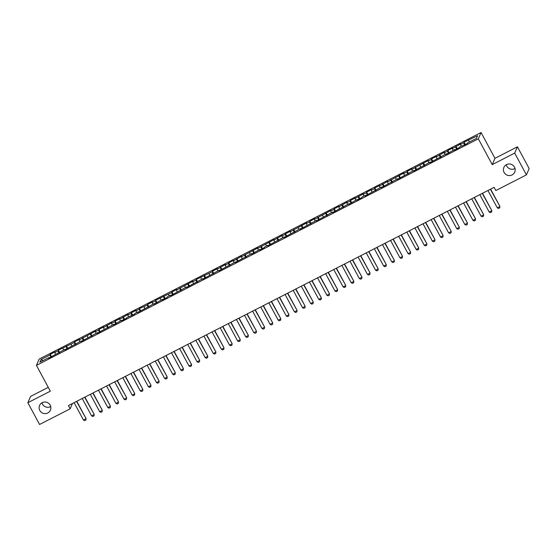 <?xml version="1.0" encoding="UTF-8"?>
<svg xmlns="http://www.w3.org/2000/svg" width="557" height="557" viewBox="0 0 557 557"><rect width="100%" height="100%" fill="white"/><g stroke="black" fill="none" stroke-linecap="round" stroke-linejoin="round"><path stroke-width="0.84" d="M50.722 406.547A5.911 5.786 23.4 0 1 41.984 402.774M50.186 405.155A5.911 5.786 23.4 0 1 45.256 413.621A5.911 5.786 23.4 0 1 39.568 405.468A5.911 5.786 23.4 0 1 50.186 405.155M515.016 168.506A5.911 5.786 23.4 0 1 506.278 164.733M514.48 167.107A5.911 5.786 23.4 0 1 509.551 175.573A5.911 5.786 23.4 0 1 503.862 167.427A5.911 5.786 23.4 0 1 514.48 167.107M48.257 387.345L30.572 396.41L27.85 402.711L39.575 424.483L70.161 408.803L72.452 403.512M481.06 132.517L39.157 359.077L36.435 365.385L478.331 138.818L481.06 132.517L494.95 158.32L492.228 164.621L514.703 153.098L517.425 146.797L494.95 158.32M517.425 146.797L529.15 168.569L526.428 174.87L514.703 153.098M43.098 360.532L41.037 359.543L39.902 362.168L48.828 357.594L48.57 358.2L65.058 349.274L64.8 349.88L81.287 340.954L81.03 341.559L97.517 332.633L97.252 333.239L113.746 324.313L113.482 324.919L121.858 320.157L121.6 320.755L126.467 318.263L126.724 317.657L134.578 314.099L134.843 313.5L138.087 311.829L137.823 312.435L154.317 303.509L154.052 304.115L162.428 299.353L162.171 299.958L167.037 297.459L167.295 296.853L170.546 295.189L170.282 295.795L186.769 286.869L186.511 287.475L202.999 278.549L202.741 279.154L219.228 270.229L218.971 270.834L235.458 261.908L235.193 262.514L251.687 253.588L251.423 254.194L259.799 249.432L259.541 250.037L264.408 247.538L264.666 246.932L267.917 245.268L267.652 245.874L284.14 236.948L283.882 237.554L300.369 228.628L300.112 229.233L316.599 220.307L316.341 220.913L332.828 211.987L332.564 212.593L349.058 203.667L348.793 204.273L357.169 199.51L356.912 200.116L361.778 197.617L362.036 197.011L365.288 195.347L365.023 195.953L381.51 187.027L381.253 187.632L397.74 178.706L397.482 179.312L413.969 170.386L413.712 170.992L430.199 162.066L429.934 162.672L446.429 153.746L446.164 154.352L454.54 149.589L454.282 150.188L459.149 147.696L459.407 147.09L467.26 143.532L467.525 142.926L476.451 138.352L477.586 135.727L464.051 142.195L463.786 142.801L460.542 144.465L460.806 143.859L452.43 148.628L452.688 148.023L447.821 150.515L447.563 151.121L444.312 152.785L444.577 152.179L436.201 156.949L436.465 156.343L431.591 158.836L431.334 159.441L428.089 161.105L428.347 160.5L411.86 169.425L412.117 168.82L407.251 171.319L406.993 171.925L403.741 173.589L404.006 172.983L387.519 181.909L387.776 181.303L379.401 186.066L379.665 185.46L374.791 187.96L374.534 188.565L371.289 190.229L371.547 189.624L366.68 192.116L366.422 192.722L363.171 194.386L363.436 193.78L355.06 198.55L355.317 197.944L350.45 200.436L350.193 201.042L346.948 202.706L347.206 202.1L338.83 206.87L339.095 206.264L334.221 208.757L333.963 209.362L330.719 211.026L330.976 210.421L314.489 219.347L314.747 218.741L309.88 221.24L309.622 221.846L306.371 223.51L306.635 222.904L290.148 231.83L290.406 231.225L285.539 233.717L285.275 234.323L282.03 235.987L282.295 235.381L273.919 240.151L274.176 239.545L257.689 248.471L257.954 247.865L241.46 256.791L241.724 256.185L233.348 260.948L233.606 260.349L228.739 262.841L228.474 263.447L225.23 265.111L225.494 264.505L217.119 269.268L217.376 268.669L212.509 271.162L212.252 271.767L196.28 279.482L196.022 280.087L192.778 281.751L193.035 281.146L176.548 290.072L176.806 289.466L171.939 291.965L171.681 292.571L155.709 300.286L155.452 300.891L152.207 302.555L152.465 301.95L147.598 304.442L147.333 305.048L139.48 308.606L139.222 309.212L135.978 310.876L136.235 310.27L131.368 312.762L131.111 313.368L127.859 315.032L128.124 314.427L119.748 319.196L120.006 318.59L115.139 321.083L114.881 321.688L111.637 323.352L111.894 322.747L103.518 327.516L103.783 326.91L98.909 329.403L98.652 330.009L95.407 331.673L95.665 331.067L79.178 339.993L79.435 339.387L74.568 341.887L74.311 342.492L58.339 350.207L58.081 350.813L54.837 352.477L55.094 351.871L50.227 354.363L51.488 356.703M41.037 359.543L49.963 354.969L50.227 354.363M526.428 174.87L495.834 190.557L494.101 187.333L68.427 405.573L70.161 408.803M54.837 352.477L55.47 354.189M58.081 350.813L58.861 352.922M62.948 348.313L63.582 350.033M66.192 346.649L66.972 348.766M71.059 344.156L71.693 345.869M74.311 342.492L75.091 344.602M79.178 339.993L79.811 341.713M82.422 338.329L83.202 340.445M87.289 335.836L87.922 337.549M90.533 334.172L91.313 336.282M95.407 331.673L96.041 333.392M98.652 330.009L99.431 332.125M103.518 327.516L104.152 329.229M106.763 325.852L107.543 327.962M111.637 323.352L112.27 325.072M114.881 321.688L115.661 323.805M119.748 319.196L120.382 320.909M122.993 317.532L123.772 319.641M127.859 315.032L128.493 316.752M131.111 313.368L131.891 315.485M135.978 310.876L136.611 312.588M139.222 309.212L140.002 311.321M144.089 306.712L144.723 308.432M147.333 305.048L148.113 307.165M152.207 302.555L152.841 304.268M155.452 300.891L156.232 303.001M160.319 298.392L160.952 300.112M163.563 296.728L164.343 298.844M168.43 294.235L169.063 295.948M171.681 292.571L172.461 294.681M176.548 290.072L177.182 291.791M179.793 288.408L180.572 290.524M184.659 285.915L185.293 287.628M187.904 284.251L188.684 286.361M192.778 281.751L193.411 283.471M196.022 280.087L196.802 282.204M200.889 277.588L201.523 279.308M204.134 275.924L204.913 278.04M209 273.431L209.641 275.151M212.252 271.767L213.032 273.884M217.119 269.268L217.752 270.987M220.363 267.604L221.143 269.72M225.23 265.111L225.863 266.831M228.474 263.447L229.261 265.564M233.348 260.948L233.982 262.667M236.593 259.284L237.373 261.4M241.46 256.791L242.093 258.511M244.704 255.127L245.484 257.237M249.578 252.627L250.211 254.347M252.822 250.963L253.602 253.08M257.689 248.471L258.323 250.19M260.934 246.807L261.713 248.916M265.8 244.307L266.434 246.027M269.052 242.643L269.832 244.76M273.919 240.151L274.552 241.87M277.163 238.487L277.943 240.596M282.03 235.987L282.664 237.707M285.275 234.323L286.054 236.44M290.148 231.83L290.782 233.55M293.393 230.166L294.173 232.276M298.26 227.667L298.893 229.387M301.504 226.003L302.284 228.119M306.371 223.51L307.004 225.23M309.622 221.846L310.402 223.956M314.489 219.347L315.123 221.066M317.734 217.683L318.513 219.799M322.6 215.19L323.234 216.903M325.845 213.526L326.625 215.636M330.719 211.026L331.352 212.746M333.963 209.362L334.743 211.479M338.83 206.87L339.464 208.583M342.075 205.206L342.854 207.315M346.948 202.706L347.582 204.426M350.193 201.042L350.973 203.159M355.06 198.55L355.693 200.262M358.304 196.886L359.084 198.995M363.171 194.386L363.805 196.106M366.422 192.722L367.202 194.839M371.289 190.229L371.923 191.942M374.534 188.565L375.314 190.675M379.401 186.066L380.034 187.786M382.645 184.402L383.425 186.518M387.519 181.909L388.152 183.622M390.763 180.245L391.543 182.355M395.63 177.746L396.264 179.465M398.875 176.082L399.654 178.198M403.741 173.589L404.375 175.302M406.993 171.925L407.773 174.035M411.86 169.425L412.493 171.145M415.104 167.761L415.884 169.878M419.971 165.269L420.605 166.982M423.216 163.605L423.995 165.714M428.089 161.105L428.723 162.825M431.334 159.441L432.114 161.558M436.201 156.949L436.834 158.661M439.445 155.285L440.225 157.394M444.312 152.785L444.952 154.505M447.563 151.121L448.343 153.238M452.43 148.628L453.064 150.341M455.675 146.964L456.455 149.074M460.542 144.465L461.175 146.185M463.786 142.801L464.573 144.917M468.66 140.308L469.293 142.021M492.228 164.621L478.331 138.818M27.85 402.711L50.325 391.188L36.435 365.385M49.963 354.969L50.743 357.086M464.051 142.195L465.311 144.535M455.939 146.359L457.193 148.698M447.821 150.515L449.081 152.855M439.71 154.679L440.97 157.018M431.591 158.836L432.852 161.175M423.48 162.999L424.74 165.338M415.369 167.156L416.622 169.495M407.251 171.319L408.511 173.659M399.139 175.476L400.399 177.815M391.021 179.639L392.281 181.979M382.91 183.796L384.17 186.135M374.791 187.96L376.052 190.299M366.68 192.116L367.94 194.456M358.569 196.28L359.829 198.619M350.45 200.436L351.711 202.776M342.339 204.6L343.599 206.939M334.221 208.757L335.481 211.096M326.11 212.92L327.37 215.26M317.998 217.077L319.252 219.416M309.88 221.24L311.14 223.58M301.769 225.397L303.029 227.736M293.65 229.561L294.911 231.9M285.539 233.717L286.799 236.057M277.428 237.881L278.681 240.22M269.31 242.044L270.57 244.377M261.198 246.201L262.458 248.54M253.08 250.365L254.34 252.697M244.969 254.521L246.229 256.861M236.85 258.685L238.111 261.017M228.739 262.841L229.999 265.181M220.628 267.005L221.881 269.337M212.509 271.162L213.77 273.501M204.398 275.325L205.658 277.665M196.28 279.482L197.54 281.821M188.169 283.645L189.429 285.985M180.057 287.802L181.31 290.141M171.939 291.965L173.199 294.305M163.828 296.122L165.088 298.461M155.709 300.286L156.97 302.625M147.598 304.442L148.858 306.782M139.48 308.606L140.74 310.945M131.368 312.762L132.629 315.102M123.257 316.926L124.517 319.265M115.139 321.083L116.399 323.422M107.028 325.246L108.288 327.586M98.909 329.403L100.169 331.742M90.798 333.566L92.058 335.906M82.687 337.723L83.94 340.062M74.568 341.887L75.829 344.226M66.457 346.043L67.717 348.383M58.339 350.207L59.599 352.546M490.376 189.241L499.859 206.299L499.74 207.845L498.522 208.464L497.297 207.858L487.939 190.487M490.613 189.122L499.859 206.299M497.297 207.858L499.726 206.612L499.74 207.845M482.265 193.397L491.747 210.462L491.629 212.001L490.411 212.628L489.178 212.015L479.828 194.651M482.494 193.279L491.747 210.462M489.178 212.015L491.615 210.769L491.629 212.001M474.146 197.561L483.636 214.619L483.511 216.165L482.292 216.784L481.067 216.179L471.716 198.807M474.383 197.443L483.636 214.619M481.067 216.179L483.504 214.932L483.511 216.165M466.035 201.718L475.518 218.783L475.399 220.321L474.181 220.948L472.949 220.335L463.598 202.971M466.265 201.599L475.518 218.783M472.949 220.335L475.386 219.089L475.399 220.321M457.917 205.881L467.407 222.946L467.281 224.485L466.063 225.105L464.837 224.499L455.487 207.127M458.153 205.763L467.407 222.946M464.837 224.499L467.274 223.253L467.281 224.485M449.805 210.038L459.288 227.103L459.17 228.642L457.951 229.268L456.726 228.655L447.368 211.291M450.042 209.919L459.288 227.103M456.726 228.655L459.156 227.409L459.17 228.642M441.694 214.201L451.177 231.266L451.052 232.805L449.84 233.425L448.608 232.819L439.257 215.448M441.924 214.083L451.177 231.266M448.608 232.819L451.045 231.573L451.052 232.805M433.576 218.358L443.059 235.423L442.94 236.962L441.722 237.588L440.496 236.976L431.146 219.611M433.812 218.24L443.059 235.423M440.496 236.976L442.926 235.729L442.94 236.962M425.464 222.522L434.947 239.587L434.829 241.125L433.611 241.745L432.378 241.139L423.028 223.768M425.694 222.403L434.947 239.587M432.378 241.139L434.815 239.893L434.829 241.125M417.346 226.678L426.836 243.743L426.711 245.282L425.492 245.909L424.267 245.296L414.916 227.931M417.583 226.56L426.836 243.743M424.267 245.296L426.704 244.05L426.711 245.282M409.235 230.842L418.718 247.907L418.599 249.445L417.381 250.065L416.156 249.459L406.798 232.088M409.465 230.723L418.718 247.907M416.156 249.459L418.586 248.213L418.599 249.445M401.124 234.998L410.606 252.063L410.481 253.602L409.27 254.229L408.037 253.616L398.687 236.252M401.353 234.88L410.606 252.063M408.037 253.616L410.474 252.37L410.481 253.602M393.005 239.162L402.488 256.227L402.37 257.766L401.151 258.385L399.926 257.78L390.568 240.408M393.242 239.044L402.488 256.227M399.926 257.78L402.356 256.533L402.37 257.766M384.894 243.318L394.377 260.384L394.259 261.922L393.04 262.549L391.808 261.936L382.457 244.572M385.124 243.2L394.377 260.384M391.808 261.936L394.245 260.69L394.259 261.922M376.776 247.482L386.266 264.547L386.14 266.086L384.922 266.706L383.696 266.1L374.346 248.728M377.012 247.364L386.266 264.547M383.696 266.1L386.133 264.853L386.14 266.086M368.664 251.639L378.147 268.704L378.029 270.242L376.811 270.869L375.585 270.256L366.228 252.892M368.894 251.52L378.147 268.704M375.585 270.256L378.015 269.01L378.029 270.242M360.546 255.802L370.036 272.867L369.911 274.406L368.699 275.026L367.467 274.42L358.116 257.049M360.783 255.684L370.036 272.867M367.467 274.42L369.904 273.174L369.911 274.406M352.435 259.966L361.918 277.024L361.799 278.563L360.581 279.189L359.356 278.577L349.998 261.212M352.672 259.841L361.918 277.024M359.356 278.577L361.785 277.33L361.799 278.563M344.323 264.122L353.806 281.188L353.681 282.726L352.47 283.346L351.237 282.74L341.887 265.369M344.553 264.004L353.806 281.188M351.237 282.74L353.674 281.494L353.681 282.726M336.205 268.286L345.695 285.344L345.57 286.883L344.351 287.509L343.126 286.904L333.775 269.532M336.442 268.161L345.695 285.344M343.126 286.904L345.556 285.65L345.57 286.883M328.094 272.443L337.577 289.508L337.458 291.046L336.24 291.666L335.008 291.06L325.657 273.689M328.324 272.324L337.577 289.508M335.008 291.06L337.445 289.814L337.458 291.046M319.976 276.606L329.466 293.664L329.34 295.203L328.122 295.83L326.896 295.224L317.546 277.852M320.212 276.481L329.466 293.664M326.896 295.224L329.333 293.971L329.34 295.203M311.864 280.763L321.347 297.828L321.229 299.367L320.01 299.986L318.785 299.381L309.427 282.009M312.094 280.644L321.347 297.828M318.785 299.381L321.215 298.134L321.229 299.367M303.753 284.926L313.236 301.985L313.111 303.523L311.899 304.15L310.667 303.544L301.316 286.173M303.983 284.801L313.236 301.985M310.667 303.544L313.104 302.291L313.111 303.523M295.635 289.083L305.118 306.148L304.999 307.687L303.781 308.306L302.555 307.701L293.205 290.329M295.871 288.965L305.118 306.148M302.555 307.701L304.985 306.454L304.999 307.687M287.523 293.247L297.006 310.305L296.888 311.843L295.67 312.47L294.437 311.864L285.087 294.493M287.753 293.121L297.006 310.305M294.437 311.864L296.874 310.611L296.888 311.843M279.405 297.403L288.895 314.468L288.77 316.007L287.551 316.634L286.326 316.021L276.975 298.649M279.642 297.285L288.895 314.468M286.326 316.021L288.763 314.775L288.77 316.007M271.294 301.567L280.777 318.625L280.658 320.164L279.44 320.79L278.215 320.184L268.857 302.813M271.524 301.441L280.777 318.625M278.215 320.184L280.644 318.931L280.658 320.164M263.176 305.723L272.665 322.788L272.54 324.327L271.329 324.954L270.096 324.341L260.746 306.97M263.412 305.605L272.665 322.788M270.096 324.341L272.533 323.095L272.54 324.327M255.064 309.887L264.547 326.945L264.429 328.484L263.21 329.11L261.985 328.505L252.627 311.133M255.301 309.762L264.547 326.945M261.985 328.505L264.415 327.251L264.429 328.484M246.953 314.044L256.436 331.109L256.317 332.647L255.099 333.274L253.867 332.661L244.516 315.29M247.183 313.925L256.436 331.109M253.867 332.661L256.304 331.415L256.317 332.647M238.835 318.207L248.325 335.265L248.199 336.804L246.981 337.431L245.755 336.825L236.405 319.453M239.071 318.089L248.325 335.265M245.755 336.825L248.192 335.572L248.199 336.804M230.723 322.364L240.206 339.429L240.088 340.968L238.869 341.594L237.637 340.981L228.286 323.61M230.953 322.245L240.206 339.429M237.637 340.981L240.074 339.735L240.088 340.968M222.605 326.527L232.095 343.585L231.97 345.124L230.751 345.751L229.526 345.145L220.175 327.774M222.842 326.409L232.095 343.585M229.526 345.145L231.963 343.892L231.97 345.124M214.494 330.684L223.977 347.749L223.858 349.288L222.64 349.914L221.414 349.302L212.057 331.93M214.73 330.566L223.977 347.749M221.414 349.302L223.844 348.055L223.858 349.288M206.382 334.848L215.865 351.906L215.74 353.444L214.529 354.071L213.296 353.465L203.946 336.094M206.612 334.729L215.865 351.906M213.296 353.465L215.733 352.212L215.74 353.444M198.264 339.004L207.747 356.069L207.629 357.608L206.41 358.235L205.185 357.622L195.834 340.257M198.501 338.886L207.747 356.069M205.185 357.622L207.615 356.376L207.629 357.608M190.153 343.168L199.636 360.226L199.517 361.772L198.299 362.391L197.067 361.785L187.716 344.414M190.383 343.049L199.636 360.226M197.067 361.785L199.503 360.532L199.517 361.772M182.035 347.324L191.524 364.389L191.399 365.928L190.181 366.555L188.955 365.942L179.605 348.578M182.271 347.206L191.524 364.389M188.955 365.942L191.392 364.696L191.399 365.928M173.923 351.488L183.406 368.546L183.288 370.092L182.069 370.711L180.844 370.106L171.486 352.734M174.153 351.37L183.406 368.546M180.844 370.106L183.274 368.859L183.288 370.092M165.812 355.645L175.295 372.71L175.17 374.248L173.958 374.875L172.726 374.262L163.375 356.898M166.042 355.526L175.295 372.71M172.726 374.262L175.163 373.016L175.17 374.248M157.694 359.808L167.177 376.866L167.058 378.412L165.84 379.032L164.614 378.426L155.257 361.054M157.93 359.69L167.177 376.866M164.614 378.426L167.044 377.18L167.058 378.412M149.582 363.965L159.065 381.03L158.947 382.568L157.728 383.195L156.496 382.582L147.145 365.218M149.812 363.846L159.065 381.03M156.496 382.582L158.933 381.336L158.947 382.568M141.464 368.128L150.954 385.193L150.829 386.732L149.61 387.352L148.385 386.746L139.034 369.375M141.701 368.01L150.954 385.193M148.385 386.746L150.822 385.5L150.829 386.732M133.353 372.285L142.836 389.35L142.717 390.889L141.499 391.515L140.273 390.903L130.916 373.538M133.583 372.167L142.836 389.35M140.273 390.903L142.703 389.656L142.717 390.889M125.234 376.448L134.724 393.514L134.599 395.052L133.388 395.672L132.155 395.066L122.805 377.695M125.471 376.33L134.724 393.514M132.155 395.066L134.592 393.82L134.599 395.052M117.123 380.605L126.606 397.67L126.488 399.209L125.269 399.835L124.044 399.223L114.686 381.858M117.36 380.487L126.606 397.67M124.044 399.223L126.474 397.977L126.488 399.209M109.012 384.769L118.495 401.834L118.369 403.372L117.158 403.992L115.926 403.386L106.575 386.015M109.242 384.65L118.495 401.834M115.926 403.386L118.363 402.14L118.369 403.372M100.894 388.925L110.383 405.99L110.258 407.529L109.04 408.156L107.814 407.543L98.464 390.178M101.13 388.807L110.383 405.99M107.814 407.543L110.244 406.297L110.258 407.529M92.782 393.089L102.265 410.154L102.147 411.693L100.928 412.312L99.696 411.707L90.345 394.335M93.012 392.97L102.265 410.154M99.696 411.707L102.133 410.46L102.147 411.693M84.664 397.245L94.154 414.311L94.029 415.849L92.81 416.476L91.585 415.863L82.234 398.499M84.901 397.127L94.154 414.311M91.585 415.863L94.022 414.617L94.029 415.849M76.553 401.409L86.036 418.474L85.917 420.013L84.699 420.632L83.473 420.027L74.116 402.655M76.782 401.291L86.036 418.474M83.473 420.027L85.903 418.78L85.917 420.013"/></g></svg>
